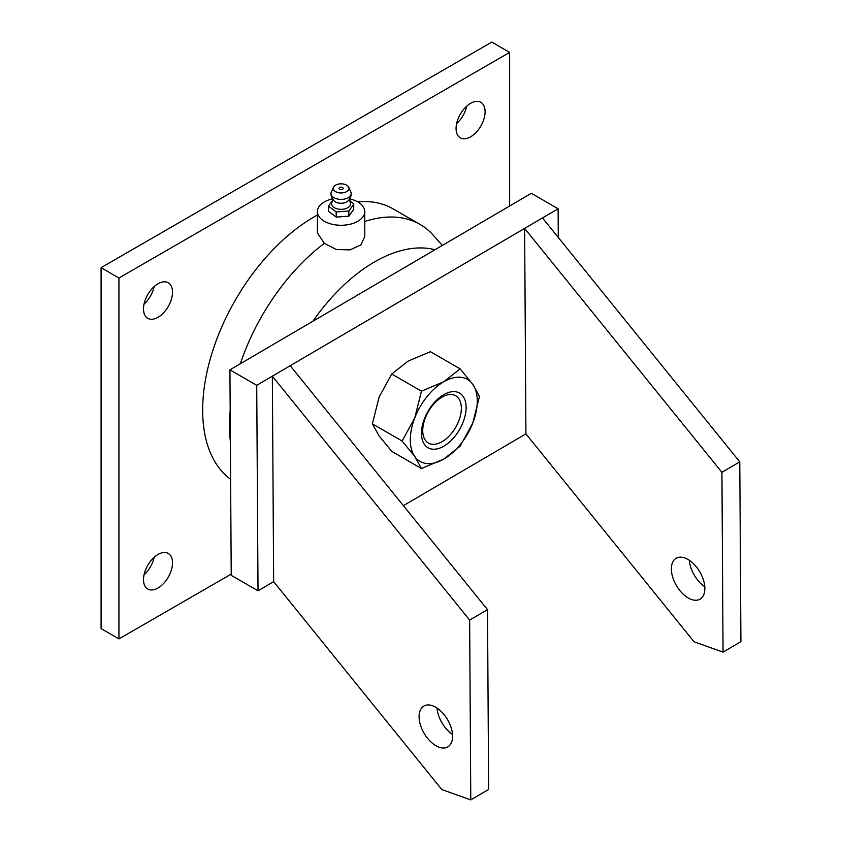 <?xml version="1.0" encoding="UTF-8"?>
<svg xmlns="http://www.w3.org/2000/svg" width="842" height="842" viewBox="0 0 842 842"><rect width="100%" height="100%" fill="white"/><g stroke="black" fill="none" stroke-linecap="round" stroke-linejoin="round"><path stroke-width="1.26" d="M364.765 221.488A157.864 91.146 -60 0 1 420.021 224.404L393.235 208.942A157.864 91.146 120 0 0 357.671 201.848M317.413 215.015A157.864 91.146 120 0 0 213.184 349.398A157.864 91.146 120 0 0 230.624 479.287M230.382 441.597A157.864 91.146 -60 0 1 230.182 410.454M240.349 363.744A157.864 91.146 -60 0 1 324.349 243.349L317.413 232.95L317.413 211.605A23.681 13.672 0 0 0 324.349 221.267A23.681 13.672 0 0 0 350.156 224.235A23.681 13.672 0 0 0 364.765 211.605A23.681 13.672 0 0 0 349.683 198.859M420.021 224.404A157.864 91.146 -60 0 1 433.546 235.518L442.334 245.443M434.988 249.748A145.182 83.821 120 0 0 374.574 261.925A145.182 83.821 120 0 0 312.971 321.212M364.765 211.605L364.765 236.634L360.744 244.99L350.009 249.895L336.284 249.495L324.349 243.349M509.652 206.016L509.652 52.414L491.791 42.1L101.082 267.672L101.082 628.595L118.943 638.91L231.224 574.086M509.652 52.414L118.943 277.986L101.082 267.672M118.943 277.986L118.943 638.91M470.583 103.324A20.524 11.851 120 0 0 457.174 121.416A20.524 11.851 120 0 0 460.321 137.856A20.524 11.851 120 0 0 480.845 126.005A20.524 11.851 120 0 0 480.845 102.314A20.524 11.851 120 0 0 470.583 103.324M158.012 317.297A20.524 11.851 120 0 0 171.421 299.215A20.524 11.851 120 0 0 168.274 282.765A20.524 11.851 120 0 0 147.75 294.616A20.524 11.851 120 0 0 147.75 318.318A20.524 11.851 120 0 0 158.012 317.297M158.012 554.478A20.524 11.851 120 0 0 144.603 572.56A20.524 11.851 120 0 0 147.75 589.011A20.524 11.851 120 0 0 168.274 577.159A20.524 11.851 120 0 0 168.274 553.457A20.524 11.851 120 0 0 158.012 554.478M456.596 123.679A20.524 11.851 120 0 0 466.7 106.176M144.035 304.141A20.524 11.851 120 0 0 154.139 286.627M144.035 574.833A20.524 11.851 120 0 0 154.139 557.32M332.495 198.859A23.681 13.672 0 0 0 317.413 211.605M558.299 237.486L558.12 208.784L524.629 228.403L525.924 433.883L694.071 641.783L723.057 652.129L721.92 472.33L524.629 228.403L272.345 376.163L273.65 581.654L258.02 590.81L231.224 575.339L229.929 369.849L531.323 193.313L558.12 208.784M403.402 505.653L525.924 433.883M469.647 620.101L470.773 799.9L488.634 789.438L487.507 609.64L469.647 620.101L272.345 376.163L256.726 385.32L258.02 590.81M256.726 385.32L229.929 369.849M435.956 745.738A23.681 13.577 -120.4 0 0 447.807 746.907A23.681 13.577 -120.4 0 0 447.544 719.615A23.681 13.577 -120.4 0 0 423.863 706.049A23.681 13.577 -120.4 0 0 420.421 724.951A23.681 13.577 -120.4 0 0 435.956 745.738M470.773 799.9L441.797 789.554L273.65 581.654M437.019 708.027A23.681 13.577 -120.4 0 0 452.512 734.466M290.206 365.702L487.507 609.64M689.303 560.256A23.681 13.577 -120.4 0 0 704.786 586.695M723.057 652.129L740.918 641.667L739.781 461.869L721.92 472.33M542.49 217.941L739.781 461.869M687.988 559.446A23.681 13.577 59.6 0 1 703.523 580.233A23.681 13.577 59.6 0 1 700.081 599.146A23.681 13.577 59.6 0 1 688.23 597.978A23.681 13.577 59.6 0 1 672.705 577.191A23.681 13.577 59.6 0 1 676.147 558.278A23.681 13.577 59.6 0 1 687.988 559.446M442.05 441.703A27.302 15.766 -60 0 1 428.399 443.06A27.302 15.766 -60 0 1 428.399 411.527A27.302 15.766 -60 0 1 455.69 395.772A27.302 15.766 -60 0 1 461.353 408.265A27.302 15.766 -60 0 1 442.05 441.703M466.11 407.528A31.575 18.229 -60 0 1 432.63 449.186A31.575 18.229 -60 0 1 432.63 404.539A31.575 18.229 -60 0 1 466.11 407.528M443.787 459.09A47.362 27.344 120 0 0 472.794 423.01A47.362 27.344 120 0 0 472.794 384.341A47.362 27.344 120 0 0 443.787 381.752A47.362 27.344 120 0 0 414.79 417.832A47.362 27.344 120 0 0 414.79 456.501A47.362 27.344 120 0 0 443.787 459.09L460.132 446.197L472.794 423.01L479.466 396.372L472.794 384.341L460.132 368.859L443.787 381.752L421.463 391.183L414.79 417.832L402.129 441.019L414.79 456.501L421.463 468.531L443.787 459.09M421.463 468.531L391.719 451.354L379.068 435.872L372.385 423.852L379.068 397.203L391.719 374.016L408.065 361.123L430.388 351.693L460.132 368.859M372.385 423.852L402.129 441.019M391.719 374.016L421.463 391.183M353.735 204.196L353.735 209.353L348.862 216.152L348.862 211.005L353.735 204.196L349.651 200.449M348.862 216.152L336.211 217.12L336.211 211.963L348.862 211.005M336.211 217.12L328.443 211.279L328.443 206.122L336.211 211.963M333.316 199.312L328.443 206.122M332.853 199.407L331.769 202.901A9.473 5.473 0 0 0 337.463 208.921A9.473 5.473 0 0 0 347.03 208.132A9.473 5.473 0 0 0 350.409 202.901L349.325 199.407M333.443 187.271L331.295 192.113A10.104 5.831 0 0 0 330.99 193.555A10.104 10.104 0 0 0 334.59 201.291A7.883 4.557 0 0 0 338.074 202.922A7.883 4.557 0 0 0 347.588 201.291A10.104 10.104 0 0 0 351.188 193.555A10.104 5.831 0 0 0 350.882 192.113L348.735 187.271A7.894 4.557 180 0 1 341.094 192.955A7.894 4.557 180 0 1 333.443 187.271A7.894 4.557 180 0 1 344.104 184.188A7.894 4.557 180 0 1 348.735 187.271M347.851 201.07A7.894 4.557 180 0 1 334.327 201.07M330.99 193.555A10.104 5.831 0 0 0 339.115 199.28A10.104 5.831 0 0 0 350.43 195.786A10.104 5.831 0 0 0 351.188 193.555M340.294 189.513A2.084 1.21 0 0 0 342.904 188.997A2.084 1.21 0 0 0 342.336 187.429A2.084 1.21 0 0 0 339.842 187.429A2.084 1.21 0 0 0 339.021 188.545A2.084 1.21 0 0 0 340.294 189.513M342.336 187.429A3.157 3.157 0 0 0 339.842 187.429"/></g></svg>
